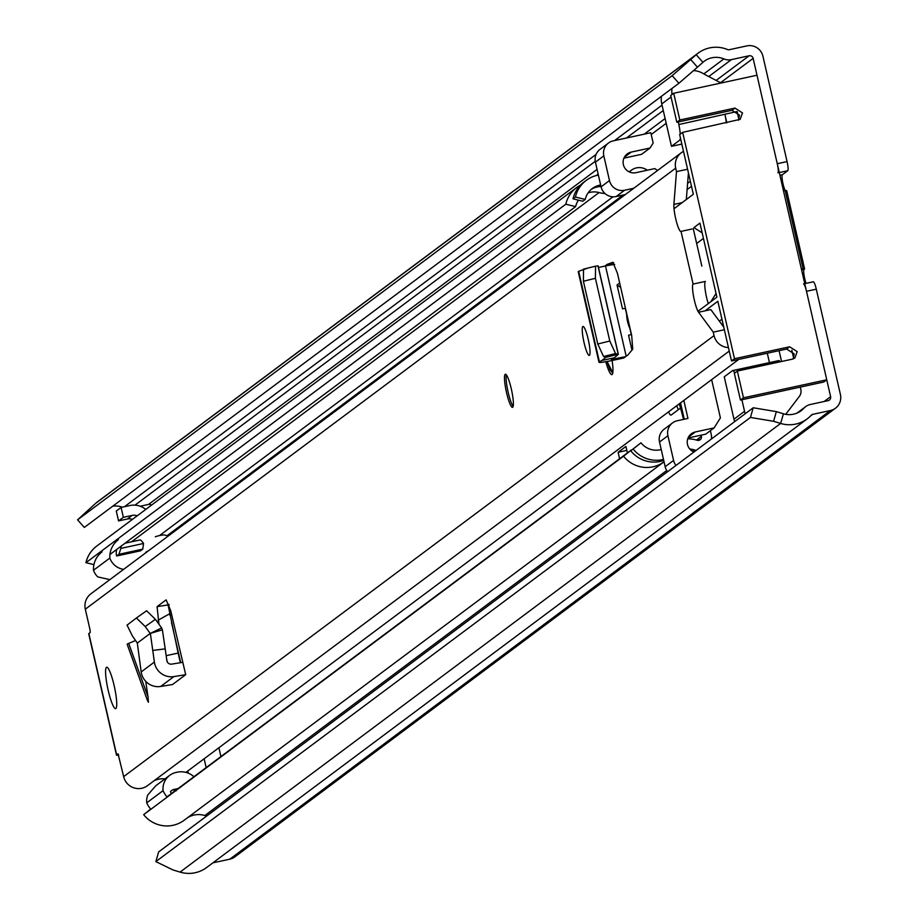 <?xml version="1.0" encoding="UTF-8"?>
<svg xmlns="http://www.w3.org/2000/svg" width="918" height="918" viewBox="0 0 918 918"><rect width="100%" height="100%" fill="white"/><g stroke="black" fill="none" stroke-linecap="round" stroke-linejoin="round"><path stroke-width="1.38" d="M813.302 281.803L804.742 283.651L813.21 281.837A8.469 1.366 77.8 0 1 813.302 281.803A8.469 1.366 77.8 0 1 816.297 289.181L840.418 394.533A13.552 13.334 -126.8 0 1 830.365 410.53L812.659 414.362A2.536 2.502 53.2 0 0 811.351 415.108A30.478 29.996 -126.8 0 1 780.656 423.45L773.587 421.305L750.442 417.438L155.853 861.6L172.997 869.954L180.066 872.1A30.478 29.996 -126.8 0 0 206.63 867.521L807.22 418.86M690.738 59.578L697.462 67.186L678.895 83.274L672.16 75.666L696.2 54.713A30.478 29.996 -126.8 0 1 727.641 49.595A2.536 2.502 53.2 0 0 729.144 49.733L746.862 45.9A13.552 13.334 -126.8 0 1 762.938 56.239L787.07 161.591A8.469 1.366 77.8 0 1 787.759 170.725L782.354 174.764A8.469 1.366 -102.2 0 0 782.584 181.741A8.469 1.366 -102.2 0 0 785.269 190.577M801.368 268.905L803.101 268.779A14.39 1.044 -12.9 0 1 804.593 268.905A14.39 1.044 -12.9 0 1 804.443 269.112L804.03 269.422A8.469 1.366 -102.2 0 0 804.007 274.803A8.469 1.366 -102.2 0 0 806.107 283.352M816.297 289.181L806.497 291.293L830.618 396.645A3.385 3.328 -126.8 0 1 828.105 400.65L810.399 404.482A12.703 12.496 53.2 0 0 803.893 408.223A20.322 20.001 -126.8 0 1 783.433 413.777L776.353 411.631L773.587 421.305M806.497 291.293A8.469 1.366 -102.2 0 0 803.502 283.926M777.959 172.848A8.469 1.366 -102.2 0 0 777.271 163.714L787.07 161.591M697.462 67.186L702.936 62.321A20.322 20.001 -126.8 0 1 723.889 58.913A12.703 12.496 53.2 0 0 731.405 59.613L749.122 55.78A3.385 3.328 -126.8 0 1 753.139 58.362L777.271 163.714M835.46 408.212L234.87 856.861A13.552 13.334 -126.8 0 1 229.787 859.179L212.896 862.84M140.179 506.243L148.532 504.43A3.385 3.328 -126.8 0 1 151.447 505.175M112.765 506.174A20.322 20.001 -126.8 0 1 122.312 507.172M672.16 75.666L77.582 519.829L95.621 503.362A30.478 29.996 -126.8 0 1 97.56 501.779L698.15 53.129M750.442 417.438L753.208 407.764L158.63 851.927L155.853 861.6M678.895 83.274L84.307 527.437L77.582 519.829M753.208 407.764L776.353 411.631M786.531 190.91A14.39 1.044 167.1 0 0 786.68 190.703A14.39 1.044 167.1 0 0 785.188 190.588L783.456 190.714M145.859 509.352L143.885 508.079A18.624 18.337 53.2 0 0 129.966 505.52L121.096 507.447L123.356 517.316L132.226 515.4L127.418 518.991A8.469 8.331 -126.8 0 1 132.364 519.427M137.172 515.836A8.469 8.331 53.2 0 0 132.226 515.4M127.418 518.991L118.548 520.908L123.356 517.316M121.096 507.447L116.288 511.028L118.548 520.908M737.165 111.526L678.861 124.538A16.937 2.731 -102.2 0 1 680.272 134.154M738.933 119.512A40.22 6.495 77.8 0 1 737.257 111.893M791.844 350.228L793.645 358.135M800.289 387.109L800.829 389.461A8.469 8.331 53.2 0 1 799.348 396.404L785.716 414.328M726.838 122.794A40.22 6.495 77.8 0 1 725.002 114.555M792.716 359.076L781.562 361.485L779.084 350.665M674.007 208.719L693.331 194.283L679.664 134.602L682.659 132.364L734.503 358.72L789.629 346.786L797.168 351.628L794.839 358.043L792.452 359.133L737.338 371.067L734.331 373.316L740.459 400.064L823.756 382.026L826.762 379.788L757.006 75.23L673.709 93.269L679.836 120.017L676.83 122.255L670.702 95.506L673.709 93.269M793.175 358.938L794.162 353.878L786.623 349.035L731.508 360.969L717.842 301.288L705.047 310.846M716.04 293.45L710.888 301.655L716.889 297.168L699.929 223.097L693.916 227.584L702.167 232.885M738.497 120.224L739.495 115.175L731.956 110.321L676.83 122.255M620.66 287.334L617.045 285.005L622.519 308.873L625.456 308.241L626.661 313.612M631.951 350.091L628.543 335.219L631.481 334.577M710.888 301.655L697.99 311.294M780.185 361.795A16.937 2.731 -102.2 0 0 778.785 360.602L732.644 370.585A16.937 2.731 77.8 0 0 732.461 370.677L724.256 376.805L733.975 419.193A21.171 20.827 53.2 0 0 734.675 421.614M767.287 353.212L769.445 362.621M681.833 144.08L671.471 146.329L661.763 103.941A21.171 20.827 -126.8 0 1 661.43 96.321M721.055 83.01L704.06 74.071A21.171 20.827 53.2 0 0 693.526 70.594M671.999 88.415A21.171 20.827 53.2 0 0 672.045 94.508M671.471 146.329L679.676 140.202A16.937 2.731 -102.2 0 0 680.353 137.62M678.276 121.945L678.861 124.538M726.299 122.909A16.937 2.731 -102.2 0 0 725.002 114.543M734.503 358.72L731.508 360.969M619.684 283.042L617.045 285.005M741.893 399.755L744.544 411.298A21.171 20.827 53.2 0 0 745.244 413.72M778.785 360.602A16.937 2.731 -102.2 0 0 778.602 360.682L732.851 370.597M740.459 400.064L743.465 397.815L737.338 371.067M679.836 120.017L734.962 108.083L731.956 110.321M732.644 370.585A16.937 2.731 77.8 0 1 734.721 373.029M826.762 379.788L743.465 397.815M682.659 132.364L740.172 119.34L742.501 112.925L734.962 108.083M693.974 452.023A10.58 10.419 -126.8 0 1 695.339 431.953L714.124 427.891L720.4 417.885L711.645 379.65M657.609 170.45L654.741 168.602L635.956 172.676A10.58 10.419 -126.8 0 1 627.269 153.903A10.58 10.419 -126.8 0 1 631.24 152.09L650.024 148.028L653.168 143.024L650.805 132.731L613.247 140.867A12.703 12.496 53.2 0 0 603.826 155.865L609.472 180.559A12.703 12.496 53.2 0 0 624.55 190.256L633.776 188.259M683.83 400.432L687.961 418.436L677.335 420.731A12.703 12.496 53.2 0 0 667.914 435.729L673.571 460.423A12.703 12.496 53.2 0 0 675.969 465.46M714.124 427.891L705.712 434.168L688.052 437.989M679.205 403.886A33.863 5.474 77.8 0 1 683.474 419.4M673.571 460.423L665.16 466.711A12.703 12.496 53.2 0 0 667.558 471.749M665.16 466.711L659.514 442.017L667.914 435.729M672.561 422.9L664.162 429.188A12.703 12.496 53.2 0 0 659.514 442.017M684.266 419.228L680.525 402.899M609.472 180.559L601.072 186.847A12.703 12.496 53.2 0 0 616.15 196.544L625.365 194.547M601.072 186.847L595.415 162.153L603.826 155.865M608.473 143.047L600.062 149.324A12.703 12.496 53.2 0 0 595.415 162.153M650.024 148.028L641.613 154.304L623.953 158.137M630.276 329.31A35.986 35.412 -126.8 0 1 627.568 321.61A35.986 35.412 -126.8 0 1 626.661 313.508M583.527 269.146L583.412 281.252L595.403 278.292L595.53 266.174L583.458 269.158L595.369 266.22M595.403 278.292L609.781 341.026L615.53 353.545L618.262 354.474L614.108 357.871L602.059 360.395L605.765 357.366L618.216 354.222L605.765 357.366M583.412 281.252L597.779 343.998L609.781 341.026M605.696 357.056L603.539 356.517L597.779 343.998M612.88 262.307L617.458 273.369L631.676 335.437L632.731 349.161L628.004 354.853L623.792 357.997L612.226 360.464A16.937 1.228 -12.9 0 1 598.972 362.266A16.937 1.228 -12.9 0 1 599.408 361.853L602.059 360.395M625.606 356.654L611.354 359.431L614.108 357.871M127.258 644.379L147.35 700.216L148.418 702.27L148.028 696.911L145.721 681.351M114.165 685.689A21.171 3.42 -102.2 0 0 106.683 667.248A21.171 3.42 -102.2 0 0 108.152 690.175A21.171 3.42 -102.2 0 0 115.634 708.616A21.171 3.42 -102.2 0 0 114.165 685.689M511.326 389.002A16.937 2.731 -102.2 0 0 505.348 374.246A16.937 2.731 -102.2 0 0 506.529 392.583A16.937 2.731 -102.2 0 0 512.508 407.34A16.937 2.731 -102.2 0 0 511.326 389.002M588.231 339.362A14.814 2.398 -102.2 0 0 582.999 326.452A14.814 2.398 -102.2 0 0 584.032 342.494A14.814 2.398 -102.2 0 0 589.264 355.415A14.814 2.398 -102.2 0 0 588.231 339.362M605.788 361.703A21.171 3.42 -102.2 0 0 611.881 374.647A21.171 3.42 -102.2 0 0 612.088 360.487M88.931 633.89A14.814 1.079 167.1 0 1 88.702 633.764A14.814 1.079 167.1 0 1 88.862 633.546L90.239 632.513L90.033 629.782L85.317 609.196A15.239 14.998 -126.8 0 1 90.893 593.808L681.271 152.778A15.239 14.998 -126.8 0 1 683.508 151.401M118.032 753.85L116.643 754.883A14.814 1.079 -12.9 0 0 116.494 755.089A14.814 1.079 -12.9 0 0 118.72 755.158M118.055 753.839L123.666 776.628A15.239 14.998 -126.8 0 0 147.488 785.659L729.236 351.078M728.433 347.566A15.239 14.998 -126.8 0 1 714.043 335.609L713.252 332.144L698.575 312.246A14.814 2.398 -102.2 0 1 693.698 297.076A14.814 2.398 -102.2 0 1 693.09 284.064L681.03 231.382A14.814 2.398 -102.2 0 1 680.892 231.439A14.814 2.398 -102.2 0 1 676.256 220.974A14.814 2.398 -102.2 0 1 673.892 204.439L676.486 171.632L675.694 168.166A15.239 14.998 -126.8 0 1 681.271 152.778M166.158 655.67L178.138 653.077L168.086 604.905L157.081 606.637L166.135 599.867L170.748 610.768L185.7 674.684L173.892 676.589A16.937 16.662 -126.8 0 1 154.385 662.062L152.755 650.437L165.206 648.865L166.835 660.49A4.234 4.165 -126.8 0 0 171.712 664.127L182.866 662.314M137.321 643.059L150.196 633.454L145.205 626.546L136.392 617.998L127.063 625.135L132.456 636.071L137.321 643.059L141.177 671.93A16.937 16.662 -126.8 0 0 160.684 686.457L172.492 684.553L185.7 674.684M166.617 658.883L167.305 661.924M157.081 606.637L158.952 624.24M612.926 262.296L607.268 264.315L604.859 266.105L598.467 267.471M127.384 643.977L135.531 640.477M168.086 604.905L168.889 604.308M178.138 653.077L180.353 662.727M688.431 172.882L686.32 199.516M693.274 228.731L701.845 266.117M693.09 284.064L705.345 281.413A14.814 2.398 -102.2 0 0 708.26 303.629M698.575 312.246L710.83 309.596L723.751 327.118M724.348 329.746L713.252 332.144M687.593 169.233L676.486 171.632M738.76 359.397L185.906 772.394M164.976 778.889A20.162 19.84 53.2 0 0 153.937 780.839M692.011 229.007L681.03 231.382M145.205 626.546L155.406 619.329L161.614 627.923L150.196 633.454L162.383 629.794L165.206 648.865M152.755 650.437L150.357 633.386M161.614 627.923L162.383 629.794M136.403 617.986L146.605 610.768L155.406 619.329M614.67 264.487A12.703 0.918 167.1 0 0 605.501 265.979L604.859 266.105M607.268 264.315L613.775 262.904M618.216 354.222L597.974 265.864L595.53 266.174M598.972 362.266L578.237 271.717A16.937 1.228 -12.9 0 1 578.673 271.303L588.013 268.033M513.162 406.376A16.937 2.731 77.8 0 1 508.159 392.238A16.937 2.731 77.8 0 1 506.334 374.854M676.646 405.79L677.691 408.143A16.937 2.731 -102.2 0 0 678.322 409.703M180.708 662.67L172.045 624.848A4.234 0.689 -102.2 0 0 171.471 622.771M710.371 430.691L711.186 434.214A13.552 13.334 -126.8 0 1 711.416 438.988M701.111 435.166L701.386 436.337A3.385 3.328 -126.8 0 1 697.164 440.261A31.327 30.833 53.2 0 0 687.731 438.827M627.396 452.918L625.904 446.458L618.101 452.287L619.581 458.759M668.534 411.849A16.937 2.731 77.8 0 0 671.001 415.131A16.937 2.731 77.8 0 0 671.184 415.039L680.513 408.074M218.897 747.745L220.917 756.57M698.724 440.365A3.385 3.328 53.2 0 0 698.977 438.138L698.988 438.161M206.722 815.999A13.552 13.334 -126.8 0 1 204.817 815.551A21.171 20.827 53.2 0 0 187.501 817.754M664.035 461.777A29.628 29.169 -126.8 0 1 623.54 456.2L143.667 814.668A29.628 29.169 -126.8 0 0 184.197 820.222L664.035 461.777M631.538 450.187A19.473 19.163 -126.8 0 1 631.355 449.969L623.54 456.2M631.355 449.969L166.996 796.847M150.69 809.068L143.667 814.668M696.211 450.348A13.552 13.334 -126.8 0 1 694.295 449.9A21.171 20.827 53.2 0 0 689.774 449.005M663.496 459.413A29.628 29.169 -126.8 0 1 633.145 449.017L630.746 450.818A29.628 29.169 53.2 0 0 663.725 460.411M661.235 449.533A19.473 19.163 -126.8 0 1 640.959 442.786L630.746 450.818M640.959 442.786L633.145 449.017M109.93 554.506L575.62 206.619L565.821 204.198L85.948 562.677A29.628 29.169 -126.8 0 1 96.803 546.003L576.665 187.524A29.628 29.169 -126.8 0 1 580.486 185.115M565.821 204.198A29.628 29.169 -126.8 0 1 576.665 187.524M93.923 564.639L85.948 562.677M629.323 171.918A21.171 20.827 53.2 0 0 630.414 171A13.552 13.334 -126.8 0 1 647.282 170.22M586.281 180.353L583.871 182.143A29.628 29.169 53.2 0 0 573.027 198.816L575.425 197.026A29.628 29.169 -126.8 0 1 598.375 175.086M575.425 197.026L585.225 199.447L582.827 201.237L573.027 198.816M575.62 206.619A19.473 19.163 -126.8 0 1 578.443 200.158M588.14 192.86A19.473 19.163 -126.8 0 1 599.087 192.562A31.327 30.833 53.2 0 0 605.008 193.537M585.225 199.447A19.473 19.163 -126.8 0 1 600.636 184.977M600.992 186.526A19.473 19.163 53.2 0 0 591.192 189.429M698.678 440.376A3.385 3.328 53.2 0 0 698.919 438.184L696.429 440.043M626.81 450.394L618.101 452.287M204.14 758.773L206.16 767.597M193.939 776.72A19.094 18.796 53.2 0 0 176.279 772.417A17.098 16.822 53.2 0 0 163.071 790.639A22.009 21.665 53.2 0 0 167.214 797.076M155.291 536.766A36.663 36.089 -126.8 0 1 163.461 534.942A8.331 8.193 -126.8 0 1 167.879 536.296M118.411 539.635A22.009 21.665 53.2 0 0 109.827 558.064A17.063 16.799 53.2 0 0 123.632 569.355M145.342 553.129A4.223 4.154 -126.8 0 1 148.073 551.087M176.084 790.914L172.836 789.71L170.553 791.408A12.37 12.175 53.2 0 0 171.241 793.68M116.747 549.412A12.37 12.175 53.2 0 0 116.632 555.998L118.915 554.288L120.855 548.39L143.529 543.479L142.772 549.125L140.488 550.834L116.632 555.998M169.669 775.377L155.716 785.808L147.729 795.045A17.098 16.822 53.2 0 0 146.742 802.837A22.009 21.665 53.2 0 0 150.885 809.286M187.8 770.982L188.305 773.185M163.071 790.639L146.742 802.837M109.827 558.064L93.487 570.273A17.063 16.799 53.2 0 0 97.778 576.906L109.862 579.637M102.082 551.833A22.009 21.665 53.2 0 0 93.487 570.273M118.915 554.288L142.772 549.125M143.529 543.479A12.37 12.175 53.2 0 0 140.328 539.899L125.055 543.204M121.314 546.003A12.37 12.175 53.2 0 0 120.855 548.39M172.836 789.71L178.081 788.573M753.139 58.362L720.515 82.735M666.204 123.31L651.218 134.51M598.157 174.145L596.264 175.556M830.618 396.645L824.112 401.522M804.03 269.422L801.598 269.949M702.936 62.321L696.2 54.713L95.621 503.362M783.433 413.777L780.656 423.45L180.066 872.1M812.659 414.362L810.64 415.877M830.365 410.53L229.787 859.179M803.893 408.223L797.949 412.664M723.889 58.913L703.808 73.91M662.039 105.122L614.555 140.58M596.092 154.385L124.435 506.713M731.405 59.613L708.753 76.538M663.278 110.516L626.466 138.01M595.254 161.327L134.992 505.141M749.122 55.78L716.132 80.428M665.114 118.537L644.184 134.177M597.067 169.371L148.532 504.43M782.354 174.764L779.921 175.281M787.759 170.725L779.29 172.55M801.437 269.226L803.101 268.779L785.188 190.588M719.333 321.128L721.938 319.189M661.763 103.941L671.047 96.998M679.676 140.202L680.881 139.938M744.544 411.298L733.975 419.193M789.629 346.786L786.623 349.035M695.339 431.953L688.5 437.06M616.15 196.544L624.55 190.256M624.401 157.207L631.24 152.09M603.539 356.517L615.53 353.545M88.862 633.546L116.643 754.883M714.043 335.609L123.666 776.628M675.694 168.166L85.317 609.196M128.681 643.323L148.028 696.911M631.297 334.622L629.897 328.495M626.673 314.404L625.261 308.276M682.12 202.648L673.892 204.439M158.08 620.235L169.497 613.844M136.415 617.986L146.593 610.768M141.177 671.93L154.385 662.062M160.684 686.457L173.892 676.589M605.501 265.979L626.168 356.23M614.36 357.664L614.658 358.972M578.673 271.303L599.408 361.853M612.983 370.333L612.363 371.893L607.05 361.485L609.988 369.736L612.719 373.305M171.517 614.016L169.819 615.29M169.21 605.237L168.189 606.006M701.386 436.337L698.977 438.138M623.092 195.029L166.961 535.779M666.709 470.509L204.817 815.551M694.295 449.9L692.447 451.277M630.414 171L629.232 171.884M599.087 192.562L131.584 541.792M805.625 406.663L797.019 413.089M786.68 190.703L804.593 268.905M691.495 186.297L687.1 189.578M703.44 238.428L696.659 243.488M690.359 181.305L687.593 183.371M88.702 633.764L116.494 755.089M127.166 644.298L147.35 700.216M631.458 334.588L630.23 329.218M598.1 265.853L618.353 354.325M631.377 170.209L629.174 171.85M612.995 196.808L159.502 535.573"/></g></svg>
